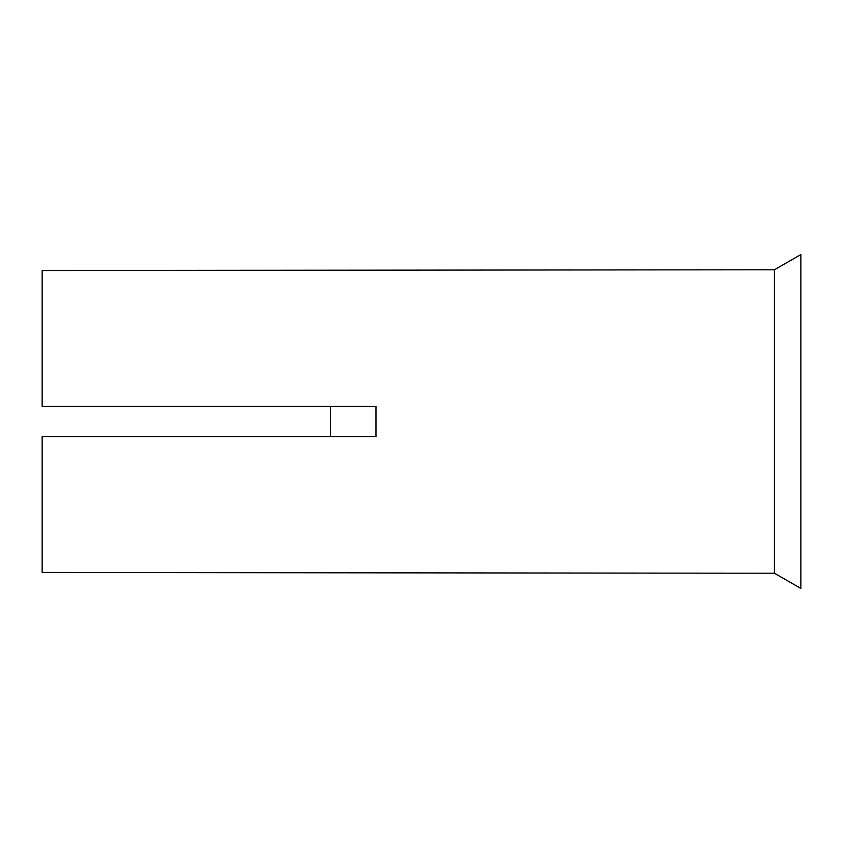 <?xml version="1.0" encoding="UTF-8"?>
<svg xmlns="http://www.w3.org/2000/svg" width="843" height="843" viewBox="0 0 843 843"><rect width="100%" height="100%" fill="white"/><g stroke="black" fill="none" stroke-linecap="round" stroke-linejoin="round"><path stroke-width="1.26" d="M774.443 573.24L42.15 572.481L42.15 436.674L375.978 436.674L375.978 406.326L42.15 406.326L42.15 270.519L774.443 269.76L800.85 254.586L800.85 588.414L774.443 573.24L774.443 269.76M330.456 406.326L330.456 436.674"/></g></svg>
